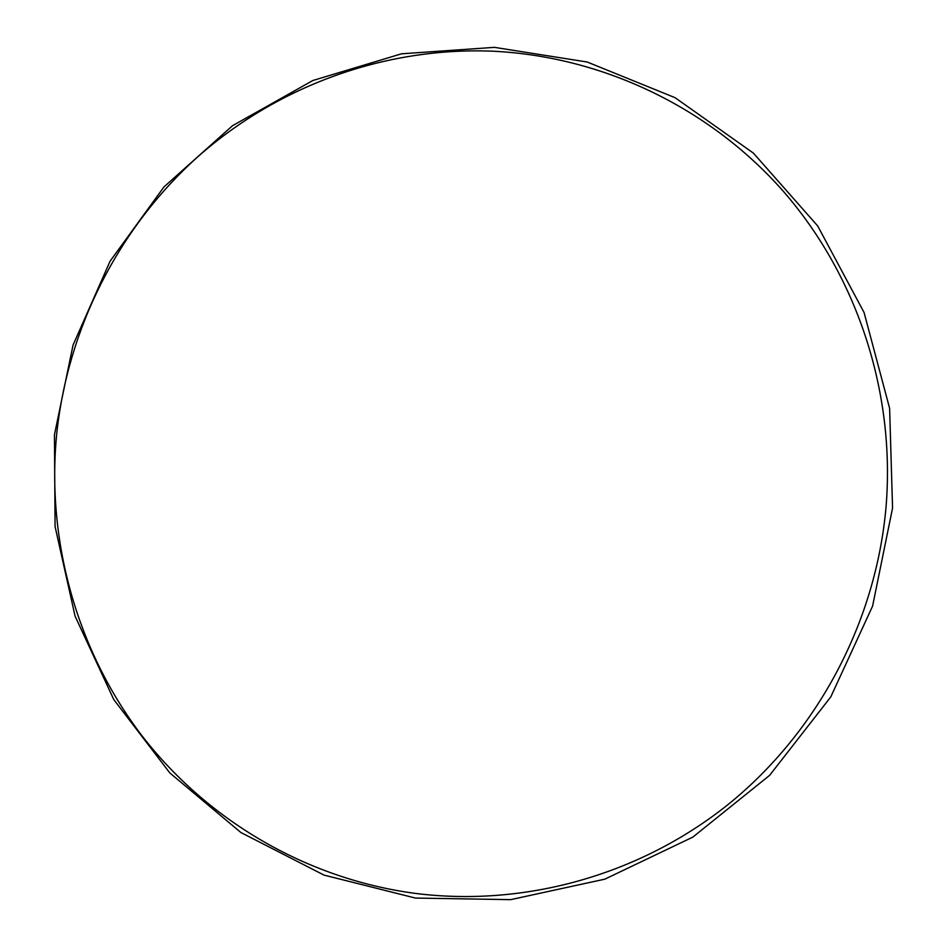 <?xml version="1.0" encoding="UTF-8"?>
<svg xmlns="http://www.w3.org/2000/svg" width="947" height="947" viewBox="0 0 947 947"><rect width="100%" height="100%" fill="white"/><g stroke="black" fill="none" stroke-linecap="round" stroke-linejoin="round"><path stroke-width="1.42" d="M492.203 51.174C383.807 46.936 277.021 86.473 197.355 157.178C118.162 228.511 67.497 329.047 56.619 434.78C46.51 540.559 76.529 649.346 141.139 734.694C206.316 819.486 305.147 878.378 414.04 893.234C522.922 907.356 638.728 875.916 728.125 804.488C817.072 732.587 875.786 622.806 886.025 507.19C895.625 391.513 856.573 274.642 782.222 190.039C707.314 105.827 600.457 56.169 492.203 51.174M415.449 898.064L324.052 875.111L240.917 832.543L169.833 772.953L113.806 699.608L75.085 616.166L55.08 526.568L54.441 434.862L73.049 345.099L110.065 261.218L163.949 186.95L232.5 125.714L312.83 80.519L401.469 53.813L494.393 47.35L587.164 62.005L675.069 97.683L753.398 153.118L817.675 225.919L864.066 312.486L889.612 408.299L892.559 508.066L872.578 606.139L830.779 696.921L769.639 775.333L692.825 837.112L604.837 879.159L510.682 899.65L415.449 898.064"/></g></svg>
